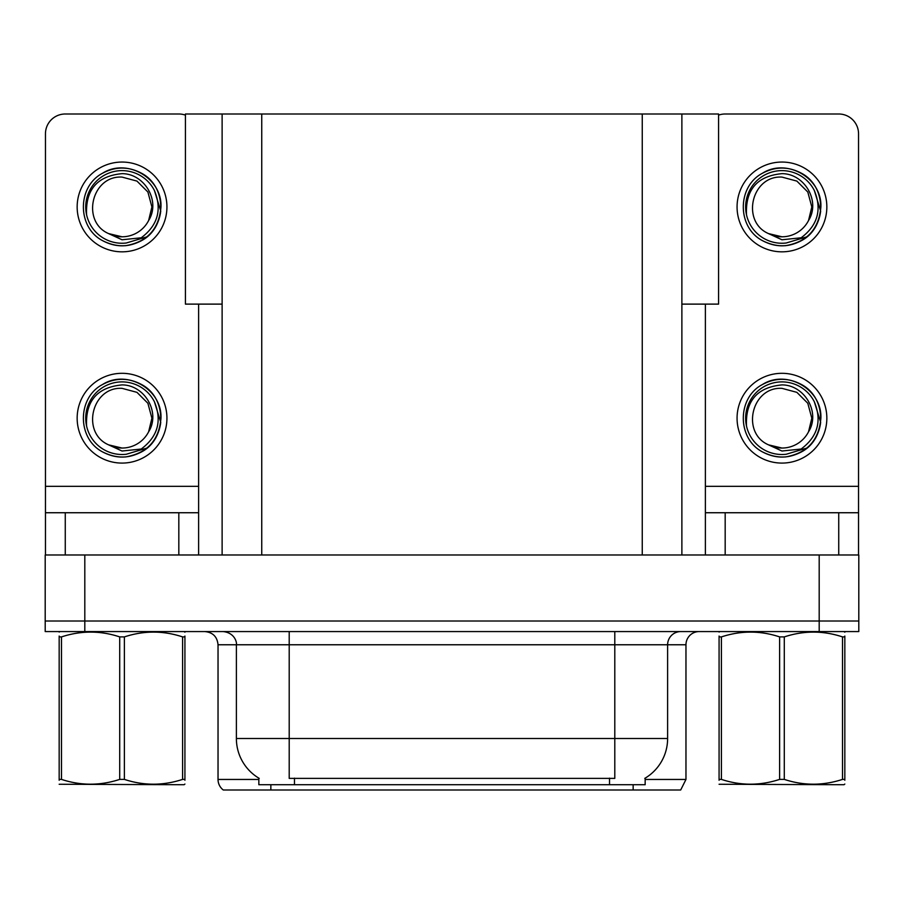 <?xml version="1.0" encoding="UTF-8"?>
<svg xmlns="http://www.w3.org/2000/svg" width="904" height="904" viewBox="0 0 904 904"><rect width="100%" height="100%" fill="white"/><g stroke="black" fill="none" stroke-linecap="round" stroke-linejoin="round"><path stroke-width="1.36" d="M222.124 304.117L185.422 304.117L185.422 113.994L718.578 113.994L718.578 304.117L681.876 304.117M645.162 778.152L645.162 784.728L258.838 784.728L258.838 778.152M84.806 631.568L858.8 631.568L858.8 621.003L45.2 621.003L45.2 554.988L84.806 554.988L84.806 621.003L45.2 621.003L45.2 631.568L84.806 631.568L84.806 621.003L858.8 621.003L858.8 554.988L84.806 554.988M222.124 113.994L222.124 554.988M681.876 113.994L681.876 554.988M645.162 779.451L685.966 779.451L685.966 644.767A13.198 13.198 0 0 1 699.165 631.568M685.966 779.451L680.689 790.006L223.311 790.006A13.198 13.198 0 0 1 218.033 779.451L218.033 644.767C217.254 636.755 212.847 632.348 204.835 631.568M633.15 784.728L633.15 790.006L609.126 790.006M253.267 790.006L229.243 790.006M259.222 778.378A46.217 46.217 0 0 1 236.385 738.511L289.201 738.511L289.201 778.378L614.799 778.378L614.799 738.511L667.615 738.511L667.615 644.767A13.198 13.198 0 0 1 680.814 631.568M236.385 738.511L236.385 644.767L218.033 644.767M644.778 778.378A46.217 46.217 0 0 0 667.615 738.511M178.822 554.988L178.822 512.737L65.269 512.737L65.269 554.988M185.422 115.124A19.809 19.809 0 0 0 178.822 113.994L65.269 113.994A19.809 19.809 0 0 0 45.46 133.792L45.46 486.329L198.62 486.329L198.62 554.988M198.62 304.117L198.62 486.329M45.46 554.988L45.46 512.737L65.269 512.737M178.822 512.737L198.62 512.737M45.46 512.737L45.46 486.329M838.731 554.988L838.731 512.737L725.177 512.737L725.177 554.988M705.38 304.117L705.38 486.329L858.54 486.329L858.54 133.792A19.809 19.809 0 0 0 838.731 113.994L725.177 113.994A19.809 19.809 0 0 0 718.578 115.124M705.38 554.988L705.38 512.737L725.177 512.737M838.731 512.737L858.54 512.737L858.54 554.988M858.54 486.329L858.54 512.737M705.38 512.737L705.38 486.329M122.04 463.085A44.895 44.895 0 0 0 166.935 418.202A44.895 44.895 0 0 0 122.04 373.307A44.895 44.895 0 0 0 77.156 418.202A44.895 44.895 0 0 0 122.04 463.085M122.04 448.045A29.843 29.843 0 0 0 148.629 431.784L151.895 418.202L147.894 403.274L136.967 392.347L122.04 388.347C91.598 386.55 80.885 432.971 108.649 444.87A29.843 29.843 0 0 0 122.04 448.045L108.649 444.87L122.04 451.017L141.216 449.039C157.816 436.609 162.223 420.857 154.426 401.783A36.307 36.307 0 0 0 85.733 418.202A36.307 36.307 0 0 0 126.244 454.26L146.99 448.079C133.148 458.554 118.345 459.831 102.581 451.91C76.998 438.666 76.998 397.726 102.581 384.494C115.554 377.601 128.526 377.601 141.51 384.494C167.093 397.726 167.093 438.666 141.51 451.91C128.526 458.791 115.554 458.791 102.581 451.91C76.998 438.666 76.998 397.726 102.581 384.494C115.554 377.601 128.526 377.601 141.51 384.494C167.093 397.726 167.093 438.666 141.51 451.91C128.526 458.791 115.554 458.791 102.581 451.91C76.998 438.666 76.998 397.726 102.581 384.494C115.554 377.601 128.526 377.601 141.51 384.494C167.093 397.726 167.093 438.666 141.51 451.91C128.526 458.791 115.554 458.791 102.581 451.91C76.998 438.666 76.998 397.726 102.581 384.494C126.842 368.956 162.291 389.421 160.968 418.202C159.059 440.293 147.228 453.209 125.498 456.972M86.592 426.021C85.405 401.003 97.225 387.296 122.04 384.901C144.561 384.889 160.889 412.382 148.629 431.784L151.895 418.202L147.894 403.274L136.967 392.347L122.04 388.347M154.426 401.783L160.754 422.315C159.499 432.7 154.912 441.288 146.99 448.079M781.96 251.832A44.895 44.895 0 0 0 826.844 206.948A44.895 44.895 0 0 0 781.96 162.053A44.895 44.895 0 0 0 737.065 206.948A44.895 44.895 0 0 0 781.96 251.832M781.96 236.791A29.843 29.843 0 0 0 808.538 220.519L811.803 206.948L807.803 192.021L796.876 181.094L781.96 177.094C751.506 175.286 740.794 221.717 768.558 233.616A29.843 29.843 0 0 0 781.96 236.791L768.558 233.616L781.96 239.763L801.125 237.786C817.724 225.345 822.131 209.592 814.334 190.518A36.307 36.307 0 0 0 745.642 206.948A36.307 36.307 0 0 0 786.152 243.006L806.899 236.825C793.057 247.3 778.254 248.577 762.49 240.656C736.907 227.412 736.907 186.473 762.49 173.229C775.474 166.347 788.446 166.347 801.419 173.229C827.002 186.473 827.002 227.412 801.419 240.656C788.446 247.538 775.474 247.538 762.49 240.656C736.907 227.412 736.907 186.473 762.49 173.229C775.474 166.347 788.446 166.347 801.419 173.229C827.002 186.473 827.002 227.412 801.419 240.656C788.446 247.538 775.474 247.538 762.49 240.656C736.907 227.412 736.907 186.473 762.49 173.229C775.474 166.347 788.446 166.347 801.419 173.229C827.002 186.473 827.002 227.412 801.419 240.656C788.446 247.538 775.474 247.538 762.49 240.656C736.907 227.412 736.907 186.473 762.49 173.229C786.751 157.691 822.211 178.167 820.877 206.948C818.967 229.028 807.148 241.956 785.406 245.718M746.501 214.756C745.325 189.738 757.145 176.031 781.96 173.647C804.481 173.636 820.809 201.129 808.538 220.519L811.803 206.948L807.803 192.021L796.876 181.094L781.96 177.094M814.334 190.518L820.662 211.061C819.408 221.446 814.82 230.034 806.899 236.825M781.96 463.085A44.895 44.895 0 0 0 826.844 418.202A44.895 44.895 0 0 0 781.96 373.307A44.895 44.895 0 0 0 737.065 418.202A44.895 44.895 0 0 0 781.96 463.085M781.96 448.045A29.843 29.843 0 0 0 808.538 431.784L811.803 418.202L807.803 403.274L796.876 392.347L781.96 388.347C751.506 386.55 740.794 432.971 768.558 444.87A29.843 29.843 0 0 0 781.96 448.045L768.558 444.87L781.96 451.017L801.125 449.039C817.724 436.609 822.131 420.857 814.334 401.783A36.307 36.307 0 0 0 745.642 418.202A36.307 36.307 0 0 0 786.152 454.26L806.899 448.079C793.057 458.554 778.254 459.831 762.49 451.91C736.907 438.666 736.907 397.726 762.49 384.494C775.474 377.601 788.446 377.601 801.419 384.494C827.002 397.726 827.002 438.666 801.419 451.91C788.446 458.791 775.474 458.791 762.49 451.91C736.907 438.666 736.907 397.726 762.49 384.494C775.474 377.601 788.446 377.601 801.419 384.494C827.002 397.726 827.002 438.666 801.419 451.91C788.446 458.791 775.474 458.791 762.49 451.91C736.907 438.666 736.907 397.726 762.49 384.494C775.474 377.601 788.446 377.601 801.419 384.494C827.002 397.726 827.002 438.666 801.419 451.91C788.446 458.791 775.474 458.791 762.49 451.91C736.907 438.666 736.907 397.726 762.49 384.494C786.751 368.956 822.211 389.421 820.877 418.202C818.967 440.293 807.148 453.209 785.406 456.972M746.501 426.021C745.325 401.003 757.145 387.296 781.96 384.901C804.481 384.889 820.809 412.382 808.538 431.784L811.803 418.202L807.803 403.274L796.876 392.347L781.96 388.347M814.334 401.783L820.662 422.315C819.408 432.7 814.82 441.288 806.899 448.079M122.04 251.832A44.895 44.895 0 0 0 166.935 206.948A44.895 44.895 0 0 0 122.04 162.053A44.895 44.895 0 0 0 77.156 206.948A44.895 44.895 0 0 0 122.04 251.832M122.04 236.791A29.843 29.843 0 0 0 148.629 220.519L151.895 206.948L147.894 192.021L136.967 181.094L122.04 177.094C91.598 175.286 80.885 221.717 108.649 233.616A29.843 29.843 0 0 0 122.04 236.791L108.649 233.616L122.04 239.763L141.216 237.786C157.816 225.345 162.223 209.592 154.426 190.518A36.307 36.307 0 0 0 85.733 206.948A36.307 36.307 0 0 0 126.244 243.006L146.99 236.825C133.148 247.3 118.345 248.577 102.581 240.656C76.998 227.412 76.998 186.473 102.581 173.229C115.554 166.347 128.526 166.347 141.51 173.229C167.093 186.473 167.093 227.412 141.51 240.656C128.526 247.538 115.554 247.538 102.581 240.656C76.998 227.412 76.998 186.473 102.581 173.229C115.554 166.347 128.526 166.347 141.51 173.229C167.093 186.473 167.093 227.412 141.51 240.656C128.526 247.538 115.554 247.538 102.581 240.656C76.998 227.412 76.998 186.473 102.581 173.229C115.554 166.347 128.526 166.347 141.51 173.229C167.093 186.473 167.093 227.412 141.51 240.656C128.526 247.538 115.554 247.538 102.581 240.656C76.998 227.412 76.998 186.473 102.581 173.229C126.842 157.691 162.291 178.167 160.968 206.948C159.059 229.028 147.228 241.956 125.498 245.718M86.592 214.756C85.405 189.738 97.225 176.031 122.04 173.647C144.561 173.636 160.889 201.129 148.629 220.519L151.895 206.948L147.894 192.021L136.967 181.094L122.04 177.094M154.426 190.518L160.754 211.061C159.499 221.446 154.912 230.034 146.99 236.825M184.924 784.039L184.1 784.728L59.167 784.254M184.924 780.254L184.924 779.395C184.924 785.791 184.924 785.791 184.924 779.395L182.585 779.395L182.585 636.902C163.262 630.506 143.86 630.506 124.379 636.902L119.712 636.902C100.389 630.506 80.987 630.506 61.495 636.902L59.167 636.902C59.167 630.506 59.167 630.506 59.167 636.902L59.167 636.043M124.379 636.902L124.379 779.395C143.702 785.779 163.104 785.779 182.585 779.395M124.379 779.395L119.712 779.395L119.712 636.902M184.924 636.043L184.924 636.902C184.924 630.506 184.924 630.506 184.924 636.902L182.585 636.902M184.924 632.178L184.1 631.568M184.924 636.902L184.924 779.395M61.495 636.902L61.495 779.395L59.167 779.395L59.167 636.902M61.495 779.395C80.818 785.779 100.22 785.779 119.712 779.395M59.167 779.395C59.167 785.791 59.167 785.791 59.167 779.395L59.167 780.254M842.505 636.902L844.833 636.902C844.833 630.506 844.833 630.506 844.833 636.902L844.833 779.395C844.833 785.791 844.833 785.791 844.833 779.395L842.505 779.395L842.505 636.902C823.182 630.506 803.78 630.506 784.288 636.902L779.621 636.902C760.298 630.506 740.896 630.506 721.415 636.902L719.075 636.902C719.075 630.506 719.075 630.506 719.075 636.902L719.075 636.043M844.833 784.039L844.008 784.728L719.075 784.254M844.833 780.254L844.833 636.043M784.288 636.902L784.288 779.395C803.611 785.779 823.013 785.779 842.505 779.395M784.288 779.395L779.621 779.395L779.621 636.902M844.833 632.178L844.008 631.568M721.415 636.902L721.415 779.395L719.075 779.395L719.075 636.902M721.415 779.395C740.738 785.779 760.14 785.779 779.621 779.395M719.075 779.395C719.075 785.791 719.075 785.791 719.075 779.395L719.075 780.254M819.193 554.988L819.193 631.568M261.742 113.994L261.742 554.988M642.258 113.994L642.258 554.988M609.522 784.728L609.522 778.152M294.478 784.728L294.478 778.152M685.966 644.767L236.385 644.767C237.063 642.631 234.803 632.789 223.186 631.568M270.85 784.728L270.85 790.006M218.033 779.451L258.838 779.451M614.799 631.568L614.799 738.511L289.201 738.511L289.201 631.568M59.992 631.568L59.167 632.043M719.9 631.568L719.075 632.043"/></g></svg>
